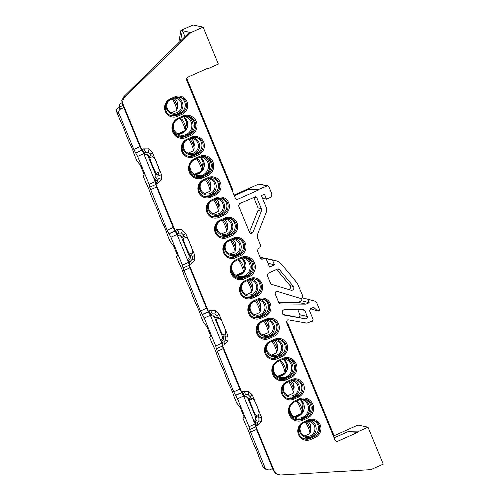 <?xml version="1.0" encoding="UTF-8"?>
<svg xmlns="http://www.w3.org/2000/svg" width="500" height="500" viewBox="0 0 500 500"><rect width="100%" height="100%" fill="white"/><g stroke="black" fill="none" stroke-linecap="round" stroke-linejoin="round"><path stroke-width="0.75" d="M334.1 437.863L347.887 431.7L357.706 432.337L337.375 441.425L336.219 441.488L335.213 440.55L286.425 322.188L287.306 319.95L288.25 319.831L306.906 323.125L311.9 321.2L312.087 321.656L313.1 319.363L309.631 310.938L310.512 308.7L313.644 307.3L317.7 311.012L319.744 310.094L316.819 303L314.675 301.081L307.706 299.156L309.175 302.725L305.988 304.15L280.4 303.95L278.913 302.931L275.094 293.669L275.975 291.431L277.106 291.356L300.831 298.531L301.962 298.456L302.844 296.225L297.362 283.319L282.119 264.881A13.744 13.338 104.9 0 0 274.95 260.45A13.744 13.338 104.9 0 0 272.5 260.138L265.075 258.363M249.662 400.213L249.131 398.688L250.594 398.013L252.644 398.831L249.662 400.213A16.994 3.381 -114.2 0 0 252.306 407.812A16.994 3.381 -114.2 0 0 256.038 415.675L259.05 414.375C259.062 411.494 258.3 408.638 256.775 405.806L256.637 405.475M256.913 406.138L256.775 405.806C255.869 402.725 254.488 400.406 252.644 398.831M216.363 319.419L215.831 317.894L217.294 317.219L219.344 318.038L216.363 319.419A16.994 3.381 -114.2 0 0 219 327.019A16.994 3.381 -114.2 0 0 222.738 334.881L225.75 333.581C225.763 330.7 225 327.844 223.475 325.012L223.337 324.681M223.612 325.344L223.475 325.012C222.569 321.931 221.188 319.606 219.344 318.038M183.062 238.625L182.531 237.1L183.994 236.425L186.038 237.244L183.062 238.625A16.994 3.381 -114.2 0 0 185.7 246.225A16.994 3.381 -114.2 0 0 189.431 254.088L192.444 252.787C192.456 249.906 191.7 247.05 190.175 244.219L190.037 243.888M190.306 244.544L190.175 244.219C189.262 241.137 187.887 238.812 186.038 237.244M149.756 157.831L149.231 156.306L150.694 155.631L152.738 156.45L149.756 157.831A16.994 3.381 -114.2 0 0 152.4 165.431A16.994 3.381 -114.2 0 0 156.131 173.294L159.144 171.994C159.156 169.112 158.4 166.256 156.875 163.425L156.738 163.094M157.006 163.75L156.875 163.425C155.963 160.344 154.588 158.019 152.738 156.45M256.781 417.25L256.819 417.331C257.394 419.294 256.806 420.781 255.05 421.8L255.669 423.3L257.137 422.644L258.919 420.769L258.906 418.175L258.263 416.613L256.781 417.25L256.038 415.675M223.481 336.456L223.519 336.538C224.094 338.5 223.506 339.988 221.75 341.006L222.369 342.506L223.837 341.85L225.619 339.975L225.606 337.381L224.963 335.819L223.481 336.456L222.738 334.881M190.181 255.662L190.212 255.744C190.794 257.706 190.206 259.194 188.45 260.212L189.069 261.712L190.538 261.056L192.319 259.181L192.3 256.588L191.663 255.025L190.181 255.662L189.431 254.088M156.881 174.869L156.912 174.95C157.494 176.912 156.906 178.4 155.15 179.419L155.769 180.919L157.238 180.263L159.012 178.388L159 175.794L158.356 174.231L156.881 174.869L156.131 173.294M303.794 309.587L285.044 309.369C282.019 310.256 281.375 312.019 283.113 314.669L283.794 315.006M303.331 309.513L304.819 310.531L307.269 316.475C307.519 317.962 306.913 318.744 305.444 318.831L283.719 314.988M279.375 269.531L278.475 268.981L277.469 269.088L268.188 273.231L267.306 275.469L270.575 283.394L271.606 284.337L290.969 290.194A2.319 2.25 -75.1 0 0 293.369 286.456L279.375 269.531L277.425 269.106M253.669 197.294L258 207.812L261.306 208.65L256.806 197.731L255.637 196.75L239.5 203.625L238.619 205.856L249.75 232.869L250.7 233.787L252.8 232.8L261.319 211.25L258.012 210.406L249.619 231.65L252.8 232.8M261.306 208.65L261.319 211.25M260.788 258.719L262.656 259.113L265.175 258.325L266.344 259.306L269.544 267.075L274.456 264.881L272.5 260.138M262.656 259.113L261.656 259.225L260.494 258.244L257.4 250.744L258.281 248.512L259.806 247.831L260.688 245.594L257.344 237.481L257.331 234.881L266.719 211.137L266.7 208.538L261.375 195.613L264.462 194.231L266.506 199.206L262.3 197.856M234.325 195.787L248.331 189.531L257.969 189.713L267.712 185.694L268.875 186.675L271.588 193.256C272.169 195.219 271.575 196.706 269.819 197.725L266.506 199.206M257.969 189.713L258.156 190.169L237.6 199.35L236.444 199.419L235.438 198.481L186.45 79.631L187.331 77.394L207.887 68.213L208.075 68.662L218.344 64.075L203.119 27.131L193.069 25L180.894 30.438L178.738 42.75M190.787 32.644L189.387 32.306L123.963 96.481L124.844 97.112L190.787 32.644L203.119 27.131M124.844 97.112C122.788 99.35 122.256 101.888 123.256 104.738L122.25 104.012L123.688 107.5M145.719 152.319A3.4 0.65 65.9 0 0 143.65 149.006L148.713 148.9A3.4 0.819 112 0 1 148.725 148.906A3.4 0.819 112 0 1 148.25 152.269L145.719 152.319L144.25 152.981L142.156 149.675L143.65 149.006L141.731 149.556L123.256 104.738M143.256 148.875L148.713 148.9L152.394 152.562A3.4 0.506 157.6 0 1 150.05 154.069L148.25 152.269M179.019 233.119A3.4 0.65 65.9 0 0 176.95 229.8L182.013 229.694A3.4 0.819 112 0 1 182.025 229.7A3.4 0.819 112 0 1 181.55 233.062L179.019 233.119L177.55 233.775L175.456 230.469L176.95 229.8L175.031 230.35L156.075 184.356M176.556 229.675L182.013 229.694M212.325 313.913A3.4 0.65 65.9 0 0 210.256 310.594L215.312 310.487A3.4 0.819 112 0 1 215.331 310.494A3.4 0.819 112 0 1 214.85 313.856L212.325 313.913L210.85 314.569C210.031 312.694 209.338 311.594 208.756 311.262L210.256 310.594L208.331 311.15L189.375 265.15M209.856 310.469L215.312 310.487M245.625 394.706A3.4 0.65 65.9 0 0 243.556 391.388L248.619 391.281A3.4 0.819 112 0 1 248.631 391.287A3.4 0.819 112 0 1 248.15 394.65L245.625 394.706L244.15 395.363C243.337 393.488 242.638 392.388 242.056 392.056L243.556 391.388L241.637 391.944L222.675 345.944M243.156 391.262L248.619 391.281L252.3 394.944A3.4 0.506 157.6 0 1 249.95 396.45L248.15 394.65M274.2 470.944L277.244 474.288L275.625 473.4L273.3 470.481L274.2 470.944L255.975 426.737M277.244 474.288L280.6 475L370.913 469.65L383.237 464.137L368.013 427.194L357.519 431.881L357.706 432.337M279.738 303.8L280.062 303.913M153.9 179.081C155.656 178.062 156.244 176.569 155.662 174.613L156.912 174.95M144.25 152.981L144.869 154.475L146.862 154.262L149.194 156.225L147.981 155.969L155.662 174.613M147.981 155.969L146.244 154.194M177.55 233.775L178.169 235.275L180.162 235.056L182.494 237.019L181.281 236.762L188.969 255.406L190.212 255.744M181.281 236.762L179.544 234.988M187.2 259.875C188.956 258.856 189.544 257.369 188.969 255.406M220.5 340.669C222.256 339.65 222.844 338.162 222.269 336.2L223.519 336.538M210.85 314.569L211.469 316.069L213.469 315.85L215.8 317.812L214.581 317.556L222.269 336.2M214.581 317.556L212.844 315.781M244.15 395.363L244.769 396.863L246.769 396.644L249.1 398.606L247.881 398.35L255.569 416.994L256.819 417.331M247.881 398.35L246.144 396.575M253.8 421.463C255.556 420.444 256.144 418.956 255.569 416.994M207.019 68.6L208.075 68.662M234.05 195.113L258.694 184.1L267.712 185.694M312.087 321.656L311.031 321.587M347.887 431.7L357.519 431.881M287.981 358.631A9.519 9.237 -75.1 0 1 288.844 376.45L284.269 378.494A9.519 9.237 -75.1 0 1 278.531 379.062M202.85 177.862A10.581 10.269 -75.1 0 1 189.381 172.425A10.581 10.269 -75.1 0 1 194.875 158.512L195.056 159.381L199.625 157.338L199.444 156.469A10.581 10.269 -75.1 0 1 212.919 161.906A10.581 10.269 -75.1 0 1 207.419 175.819L202.85 177.862L202.231 176.869L206.8 174.825A9.562 9.281 104.9 0 0 205.338 156.762L199.594 157.338L195.025 159.381A9.562 9.281 104.9 0 0 195.863 177.275A9.562 9.281 104.9 0 0 202.231 176.869L201.019 176.506A9.519 9.237 -75.1 0 1 195.275 177.075M201.019 176.506L205.588 174.469A9.519 9.237 -75.1 0 0 204.725 156.644M246.356 257.638A9.519 9.237 -75.1 0 1 247.213 275.456L242.644 277.5A9.519 9.237 -75.1 0 1 236.906 278.069M304.631 399.031A9.519 9.237 -75.1 0 1 305.494 416.85L300.919 418.894A9.519 9.237 -75.1 0 1 295.181 419.462M312.725 420.225A8.5 8.244 -75.1 0 1 313.431 436.112L308.863 438.156A8.5 8.244 -75.1 0 1 303.8 438.681M296.075 379.825A8.5 8.244 -75.1 0 1 296.781 395.719L292.213 397.762A8.5 8.244 -75.1 0 1 287.15 398.281M279.425 339.431A8.5 8.244 -75.1 0 1 280.131 355.319L275.562 357.362A8.5 8.244 -75.1 0 1 270.5 357.887M271.1 319.231A8.5 8.244 -75.1 0 1 271.806 335.125L267.238 337.163A8.5 8.244 -75.1 0 1 262.175 337.688M262.775 299.031A8.5 8.244 -75.1 0 1 263.481 314.925L258.913 316.969A8.5 8.244 -75.1 0 1 253.85 317.488M254.45 278.831A8.5 8.244 -75.1 0 1 255.156 294.725L250.588 296.769A8.5 8.244 -75.1 0 1 245.525 297.288M237.8 238.438A8.5 8.244 -75.1 0 1 238.506 254.325L233.938 256.369A8.5 8.244 -75.1 0 1 228.875 256.894M229.475 218.238A8.5 8.244 -75.1 0 1 230.181 234.131L225.613 236.169A8.5 8.244 -75.1 0 1 220.55 236.694M221.15 198.038A8.5 8.244 -75.1 0 1 221.856 213.931L217.288 215.975A8.5 8.244 -75.1 0 1 212.225 216.494M212.825 177.844A8.5 8.244 -75.1 0 1 213.531 193.731L208.962 195.775A8.5 8.244 -75.1 0 1 203.9 196.3M196.175 137.444A8.5 8.244 -75.1 0 1 196.881 153.338L192.306 155.375A8.5 8.244 -75.1 0 1 187.25 155.9M179.525 97.05A8.5 8.244 -75.1 0 1 180.231 112.938L175.656 114.981A8.5 8.244 -75.1 0 1 170.6 115.506M188.075 116.25A9.519 9.237 -75.1 0 1 188.938 134.069L184.369 136.113A9.519 9.237 -75.1 0 1 178.625 136.681M273.3 470.481L272.525 468.606M208.756 311.262L208.331 311.15L208.694 312.019M175.456 230.469L175.031 230.35L175.394 231.225M242.056 392.056L241.637 391.944L241.994 392.812M142.156 149.675L141.731 149.556L142.088 150.431M276.669 269.444L290.1 285.688A2.2 2.138 -75.1 0 1 287.825 289.237L271.475 284.294M297.681 309.469L299.869 314.769L307.269 316.475M305.444 318.831L282.881 314.444M298.044 317.119C299.513 317.038 300.119 316.25 299.869 314.769M305.988 304.15L298.175 302.356L278.612 302.2M298.175 302.356L301.681 300.788L300.744 298.506M274.95 260.45L267.013 258.65A13.45 13.05 104.9 0 0 265.4 258.394M333.363 436.056L357.962 425.062L368.013 427.194M122.05 99.906L123.963 96.481M122.25 104.012L121.75 100.075M274.456 264.881L267.944 263.194M317.7 311.012L310.425 308.744M307.706 299.156L302.562 298.006M309.175 302.725L301.681 300.788M258.012 210.406L258 207.812M249.406 232.037L249.619 231.65M190.581 155.931L198.456 152.413M282.444 379.094L289.744 375.825M189.387 32.306L182.488 30.688L184.95 36.656M180.531 40.994L182.338 30.756L180.894 30.438M258.156 190.169L248.331 189.531M257.631 425.544A3.4 0.65 -114.1 0 0 257.731 425.538L255.906 426.163M256.137 426.213C256.544 426.119 256.388 425.15 255.669 423.3M255.05 421.8L254.131 421.55L255.05 421.8M244.769 396.863L243.875 396.669L244.769 396.863M224.331 344.75A3.4 0.65 -114.1 0 0 224.431 344.744L222.606 345.369M222.838 345.419C223.238 345.325 223.081 344.356 222.369 342.506M221.75 341.006L220.831 340.756L221.75 341.006M211.469 316.069L210.575 315.875L211.469 316.069M191.031 263.956A3.4 0.65 -114.1 0 0 191.131 263.95L189.3 264.575M189.531 264.625C189.938 264.531 189.781 263.562 189.069 261.712M188.45 260.212L187.531 259.962L188.45 260.212M178.169 235.275L177.275 235.081L178.169 235.275M157.731 183.162A3.4 0.65 -114.1 0 0 157.831 183.156L156 183.781M156.231 183.831C156.637 183.738 156.481 182.769 155.769 180.919M155.15 179.419L154.231 179.169L155.15 179.419M144.869 154.475L143.975 154.288L144.869 154.475M259.05 414.375L258.263 416.613M225.75 333.581L224.963 335.819M192.444 252.787L191.663 255.025M159.144 171.994L158.356 174.231M300.419 415.012L296.619 416.712M283.762 374.613L279.969 376.312M242.138 273.625L238.344 275.319M237.031 275.481L240.425 273.962A9.463 9.181 104.9 0 0 245.994 266.306M195.406 174.488L198.8 172.969A9.463 9.181 104.9 0 0 204.369 165.312M278.656 376.469L282.05 374.956A9.463 9.181 104.9 0 0 287.619 367.3M178.756 134.088L182.15 132.575A9.463 9.181 104.9 0 0 187.719 124.919M295.306 416.869L298.7 415.35A9.463 9.181 104.9 0 0 304.269 407.7M200.512 172.631L196.713 174.325M183.863 132.231L180.062 133.931M122.806 105.35L118.619 107.688A3.4 3.344 120.4 0 0 116.8 112.137A3.4 0.506 157.6 0 1 116.762 112.094L120.844 121.944C123.05 126.231 124.669 130.156 125.694 133.706L125.856 134.106M125.763 133.931L129.169 142.137C131.375 146.431 132.994 150.356 134.019 153.906L134.181 154.306M236.637 402.887L240.244 407.619L243.85 416.369L244.181 417.488L242.919 418.119L245.719 424.919C247.931 429.212 249.55 433.131 250.569 436.688L254.044 445.119C256.256 449.412 257.875 453.331 258.894 456.881L259.062 457.287M136.738 160.506L140.344 165.238L143.95 173.988L144.275 175.106L143.012 175.738L145.819 182.537C148.025 186.831 149.644 190.75 150.669 194.3L150.831 194.706M150.738 194.525L154.144 202.738C156.356 207.025 157.969 210.95 158.994 214.5L159.156 214.906M159.062 214.725L162.469 222.931C164.681 227.225 166.294 231.15 167.319 234.7L167.481 235.1M170.037 241.3L173.644 246.031L177.25 254.781L177.575 255.9L176.312 256.531L179.119 263.331C181.331 267.625 182.944 271.544 183.969 275.094L184.131 275.5M184.037 275.319L187.444 283.531C189.656 287.825 191.269 291.744 192.294 295.294L192.456 295.7M192.362 295.519L195.769 303.725C197.981 308.019 199.594 311.944 200.619 315.494L200.787 315.894M203.337 322.094L206.944 326.825L210.55 335.575L210.881 336.694L209.6 337.331L212.419 344.125C214.631 348.419 216.244 352.337 217.269 355.894L217.438 356.294M217.344 356.112L220.744 364.325C222.956 368.619 224.569 372.537 225.594 376.087L225.763 376.494M228.925 384.212L229.069 384.525C231.281 388.812 232.894 392.738 233.919 396.287L234.088 396.688M133.825 149.431L139.944 146.7L141.75 150.137L135.631 152.869L133.825 149.431L118.981 113.413L116.8 112.137L120.844 121.944M262.894 466.587A3.4 0.506 -22.4 0 0 262.9 466.644A3.4 3.4 0 0 0 264.163 468.188L264.163 468.188A3.4 3.337 -56.5 0 1 262.938 466.688L265.212 468.194L249.55 429.381M235.538 395.25L233.731 391.819L239.85 389.081L241.65 392.519L235.538 395.25L237.512 398.8L249.013 426.712L249.606 429.394M255.95 426.769L249.775 429.494M233.731 391.819L216.244 348.587M202.231 314.456L200.431 311.019L206.544 308.288L208.35 311.725L202.231 314.456L204.213 318.006L215.712 345.919L216.306 348.6M222.65 345.975L216.469 348.7M200.431 311.019L182.944 267.794M168.931 233.663L167.131 230.225L173.244 227.494L175.05 230.931L168.931 233.663L170.906 237.213L182.413 265.125L183.006 267.806M189.35 265.181L183.169 267.9M167.131 230.225L149.644 187M135.631 152.869L137.606 156.419L149.113 184.331L149.706 187.013M156.05 184.387L149.869 187.106M287.056 323.713L287.606 323.025L286.575 322.556M239.85 389.081L223.181 348.65L217.062 351.381M265.212 468.194L266.431 469.688L269.55 469.938L272.606 468.569L256.481 429.444L250.362 432.175M206.544 308.288L189.881 267.856L183.762 270.587M173.244 227.494L156.581 187.062L150.463 189.794M139.944 146.7L123.819 107.575L120.756 108.944C118.994 109.963 118.406 111.456 118.981 113.413M123.381 106.756L122.837 107L123.819 107.575M141.75 150.137L143.725 153.681L155.231 181.594L155.988 184.375M155.825 184.281L156.581 187.062M175.05 230.931L177.025 234.475L188.531 262.387L189.288 265.169M189.125 265.075L189.881 267.856M208.35 311.725L210.325 315.269L221.831 343.181L222.587 345.962M222.425 345.869L223.181 348.65M241.65 392.519L243.625 396.062L255.131 423.975L255.888 426.756M255.725 426.662L256.481 429.444M186.569 79.912A3.4 0.506 -22.4 0 0 187.156 79.325L232.781 190.019L232.156 190.512M242.919 418.119L245.719 424.919M209.6 337.331L212.419 344.125M176.312 256.531L179.119 263.331M143.012 175.738L145.819 182.537M121.881 102.831L121.438 103.025A3.4 3.344 120.4 0 0 119.506 107.15A3.4 3.4 0 0 1 121.344 103.031A3.4 0.65 -114.1 0 1 121.438 103.025L122.019 103.369M120.756 108.944L118.619 107.688A3.4 1.994 -118.4 0 0 118.287 107.806L121.112 106.281A3.4 1.994 -118.4 0 1 121.444 106.163M183.869 136.319A10.537 10.244 -73.8 0 1 172.706 127.744M186.875 116.144A10.537 10.244 -73.8 0 1 189.412 133.837M173.556 123.881A9.519 9.25 106.2 0 0 189.5 132.044A9.519 9.25 106.2 0 0 184.35 116.45M183.663 116.662A9.519 9.25 -73.8 0 1 177.95 134.094M209.675 178.006A8.669 8.425 -73.8 0 1 211.075 194.394A8.669 8.425 -73.8 0 1 199.625 184.488M201.663 181.856A7.65 7.431 106.2 0 0 205.45 193.75A7.65 7.431 106.2 0 0 214.45 183.344A7.65 7.431 106.2 0 0 207.662 178.769M207.587 178.8A7.65 7.431 -73.8 0 1 210.575 187.262M226.325 218.4A8.669 8.425 -73.8 0 1 227.725 234.788A8.669 8.425 -73.8 0 1 216.275 224.881M218.319 222.25A7.65 7.431 106.2 0 0 222.1 234.144A7.65 7.431 106.2 0 0 231.1 223.738A7.65 7.431 106.2 0 0 224.312 219.169M224.237 219.2A7.65 7.431 -73.8 0 1 227.225 227.662M234.65 238.6A8.669 8.425 -73.8 0 1 236.05 254.988A8.669 8.425 -73.8 0 1 224.6 245.081M226.644 242.45A7.65 7.431 106.2 0 0 230.425 254.344A7.65 7.431 106.2 0 0 239.425 243.938A7.65 7.431 106.2 0 0 232.638 239.369M232.562 239.4A7.65 7.431 -73.8 0 1 235.55 247.856M218 198.2A8.669 8.425 -73.8 0 1 219.4 214.594A8.669 8.425 -73.8 0 1 207.95 204.681M209.994 202.05A7.65 7.431 106.2 0 0 213.775 213.944A7.65 7.431 106.2 0 0 222.775 203.544A7.65 7.431 106.2 0 0 215.987 198.969M215.912 199A7.65 7.431 -73.8 0 1 218.9 207.463M300.425 419.094A10.537 10.244 -73.8 0 1 289.262 410.519M303.425 398.925A10.537 10.244 -73.8 0 1 305.969 416.619M290.106 406.656A9.519 9.25 106.2 0 0 306.056 414.825A9.519 9.25 106.2 0 0 300.906 399.231M300.219 399.444A9.519 9.25 -73.8 0 1 294.506 416.875M259.625 299.194A8.669 8.425 -73.8 0 1 261.025 315.581A8.669 8.425 -73.8 0 1 249.575 305.675M251.619 303.044A7.65 7.431 106.2 0 0 255.4 314.938A7.65 7.431 106.2 0 0 264.4 304.531A7.65 7.431 106.2 0 0 257.613 299.962M257.544 299.994A7.65 7.431 -73.8 0 1 260.525 308.456M267.95 319.394A8.669 8.425 -73.8 0 1 269.35 335.781A8.669 8.425 -73.8 0 1 257.9 325.875M259.944 323.244A7.65 7.431 106.2 0 0 263.725 335.138A7.65 7.431 106.2 0 0 272.725 324.731A7.65 7.431 106.2 0 0 265.938 320.163M265.869 320.194A7.65 7.431 -73.8 0 1 268.85 328.65M276.275 339.594A8.669 8.425 -73.8 0 1 277.681 355.981A8.669 8.425 -73.8 0 1 266.225 346.075M268.269 343.444A7.65 7.431 106.2 0 0 272.05 355.337A7.65 7.431 106.2 0 0 281.05 344.931A7.65 7.431 106.2 0 0 274.262 340.356M274.194 340.387A7.65 7.431 -73.8 0 1 277.175 348.85M309.575 420.387A8.669 8.425 -73.8 0 1 310.981 436.775A8.669 8.425 -73.8 0 1 299.525 426.869M301.569 424.237A7.65 7.431 106.2 0 0 305.35 436.131A7.65 7.431 106.2 0 0 314.35 425.725A7.65 7.431 106.2 0 0 307.562 421.15M307.494 421.181A7.65 7.431 -73.8 0 1 310.475 429.644M200.519 176.713A10.537 10.244 -73.8 0 1 189.356 168.137M203.525 156.544A10.537 10.244 -73.8 0 1 206.062 174.237M190.206 164.275A9.519 9.25 106.2 0 0 206.15 172.444A9.519 9.25 106.2 0 0 201 156.85M200.312 157.062A9.519 9.25 -73.8 0 1 194.6 174.488M176.369 97.212A8.669 8.425 -73.8 0 1 177.775 113.6A8.669 8.425 -73.8 0 1 166.319 103.694M168.363 101.062A7.65 7.431 106.2 0 0 172.15 112.95A7.65 7.431 106.2 0 0 181.15 102.55A7.65 7.431 106.2 0 0 174.356 97.975M174.288 98.006A7.65 7.431 -73.8 0 1 177.269 106.469M193.025 137.606A8.669 8.425 -73.8 0 1 194.425 153.994A8.669 8.425 -73.8 0 1 182.969 144.088M185.012 141.456A7.65 7.431 106.2 0 0 188.8 153.35A7.65 7.431 106.2 0 0 197.8 142.944A7.65 7.431 106.2 0 0 191.012 138.375M190.938 138.406A7.65 7.431 -73.8 0 1 193.925 146.862M242.144 277.706A10.537 10.244 -73.8 0 1 230.981 269.131M245.15 257.531A10.537 10.244 -73.8 0 1 247.694 275.231M231.831 265.269A9.519 9.25 106.2 0 0 247.781 273.431A9.519 9.25 106.2 0 0 242.625 257.844M241.944 258.056A9.519 9.25 -73.8 0 1 236.231 275.481M283.206 378.75A10.537 10.244 -73.8 0 1 272.606 370.125M286.775 358.525A10.537 10.244 -73.8 0 1 289.319 376.225M273.456 366.262A9.519 9.25 106.2 0 0 289.406 374.425A9.519 9.25 106.2 0 0 284.25 358.837M283.569 359.05A9.519 9.25 -73.8 0 1 277.856 376.475M292.925 379.988A8.669 8.425 -73.8 0 1 294.331 396.375A8.669 8.425 -73.8 0 1 282.875 386.469M284.919 383.837A7.65 7.431 106.2 0 0 288.7 395.731A7.65 7.431 106.2 0 0 297.7 385.331A7.65 7.431 106.2 0 0 290.912 380.756M290.844 380.788A7.65 7.431 -73.8 0 1 293.825 389.25M251.3 279A8.669 8.425 -73.8 0 1 252.7 295.387A8.669 8.425 -73.8 0 1 241.25 285.475M243.294 282.844A7.65 7.431 106.2 0 0 247.075 294.738A7.65 7.431 106.2 0 0 256.075 284.337A7.65 7.431 106.2 0 0 249.288 279.762M249.219 279.794A7.65 7.431 -73.8 0 1 252.2 288.256M304.738 435.925L309.7 433.713A6.8 1.238 -114 0 0 309.862 433.512A6.8 1.238 -114 0 0 308.769 428.688A6.8 1.238 -114 0 0 305.631 422.544A6.8 1.238 -114 0 0 305.338 422.15M309.862 433.512L310.656 431.331A5.1 0.925 -114 0 0 309.837 427.713A5.1 0.925 -114 0 0 307.481 423.106A5.1 0.925 -114 0 0 306.581 422.175L305.894 421.9M246.462 294.531L251.425 292.325A6.8 1.238 -114 0 0 251.588 292.125A6.8 1.238 -114 0 0 250.494 287.3A6.8 1.238 -114 0 0 247.356 281.156A6.8 1.238 -114 0 0 247.056 280.756M251.588 292.125L252.381 289.944A5.1 0.925 -114 0 0 251.562 286.325A5.1 0.925 -114 0 0 249.206 281.712A5.1 0.925 -114 0 0 248.306 280.788L247.619 280.506M254.788 314.731L259.75 312.525A6.8 1.238 -114 0 0 259.913 312.325A6.8 1.238 -114 0 0 258.819 307.5A6.8 1.238 -114 0 0 255.681 301.35A6.8 1.238 -114 0 0 255.381 300.956M259.913 312.325L260.706 310.138A5.1 0.925 -114 0 0 259.887 306.525A5.1 0.925 -114 0 0 257.531 301.913A5.1 0.925 -114 0 0 256.631 300.988L255.944 300.706M263.113 334.931L268.075 332.719A6.8 1.238 -114 0 0 268.238 332.519A6.8 1.238 -114 0 0 267.144 327.7A6.8 1.238 -114 0 0 264.006 321.55A6.8 1.238 -114 0 0 263.706 321.156M268.238 332.519L269.031 330.337A5.1 0.925 -114 0 0 268.212 326.719A5.1 0.925 -114 0 0 265.856 322.113A5.1 0.925 -114 0 0 264.956 321.181L264.269 320.906M271.438 355.125L276.4 352.919A6.8 1.238 -114 0 0 276.562 352.719A6.8 1.238 -114 0 0 275.469 347.894A6.8 1.238 -114 0 0 272.331 341.75A6.8 1.238 -114 0 0 272.031 341.356M276.562 352.719L277.356 350.538A5.1 0.925 -114 0 0 276.537 346.919A5.1 0.925 -114 0 0 274.181 342.312A5.1 0.925 -114 0 0 273.281 341.381L272.594 341.106M277.569 376.306L284.725 373.119A6.8 1.238 -114 0 0 284.887 372.919A6.8 1.238 -114 0 0 283.794 368.094A6.8 1.238 -114 0 0 280.656 361.95A6.8 1.238 -114 0 0 279.6 360.788M284.887 372.919L285.681 370.737A5.1 0.925 -114 0 0 284.862 367.119A5.1 0.925 -114 0 0 282.506 362.506A5.1 0.925 -114 0 0 281.606 361.581L279.619 360.781M288.087 395.525L293.05 393.319A6.8 1.238 -114 0 0 293.212 393.119A6.8 1.238 -114 0 0 292.119 388.294A6.8 1.238 -114 0 0 288.981 382.144A6.8 1.238 -114 0 0 288.688 381.75M293.212 393.119L294.006 390.931A5.1 0.925 -114 0 0 293.188 387.319A5.1 0.925 -114 0 0 290.831 382.706A5.1 0.925 -114 0 0 289.931 381.781L289.244 381.5M294.219 416.7L301.375 413.512A6.8 1.238 -114 0 0 301.537 413.312A6.8 1.238 -114 0 0 300.444 408.494A6.8 1.238 -114 0 0 297.306 402.344A6.8 1.238 -114 0 0 296.25 401.188M301.537 413.312L302.331 411.131A5.1 0.925 -114 0 0 301.512 407.512A5.1 0.925 -114 0 0 299.156 402.906A5.1 0.925 -114 0 0 298.256 401.975L296.269 401.175M229.812 254.137L234.775 251.925A6.8 1.238 -114 0 0 234.938 251.725A6.8 1.238 -114 0 0 233.837 246.906A6.8 1.238 -114 0 0 230.706 240.756A6.8 1.238 -114 0 0 230.406 240.362M234.938 251.725L235.731 249.544A5.1 0.925 -114 0 0 234.906 245.925A5.1 0.925 -114 0 0 232.556 241.319A5.1 0.925 -114 0 0 231.656 240.387L230.969 240.113M171.537 112.744L176.494 110.538A6.8 1.238 -114 0 0 176.656 110.337A6.8 1.238 -114 0 0 175.562 105.512A6.8 1.238 -114 0 0 172.425 99.369A6.8 1.238 -114 0 0 172.131 98.969M176.656 110.337L177.45 108.156A5.1 0.925 -114 0 0 176.631 104.537A5.1 0.925 -114 0 0 174.281 99.925A5.1 0.925 -114 0 0 173.375 99L172.688 98.725M177.669 133.919L184.825 130.738A6.8 1.238 -114 0 0 184.981 130.538A6.8 1.238 -114 0 0 183.888 125.712A6.8 1.238 -114 0 0 180.75 119.562A6.8 1.238 -114 0 0 179.694 118.406M184.981 130.538L185.781 128.35A5.1 0.925 -114 0 0 184.956 124.738A5.1 0.925 -114 0 0 182.606 120.125A5.1 0.925 -114 0 0 181.7 119.2L179.719 118.394M188.188 153.144L193.15 150.931A6.8 1.238 -114 0 0 193.306 150.731A6.8 1.238 -114 0 0 192.213 145.912A6.8 1.238 -114 0 0 189.075 139.762A6.8 1.238 -114 0 0 188.781 139.369M193.306 150.731L194.106 148.55A5.1 0.925 -114 0 0 193.281 144.931A5.1 0.925 -114 0 0 190.931 140.325A5.1 0.925 -114 0 0 190.025 139.394L189.338 139.119M194.319 174.319L201.475 171.131A6.8 1.238 -114 0 0 201.631 170.931A6.8 1.238 -114 0 0 200.538 166.106A6.8 1.238 -114 0 0 197.4 159.963A6.8 1.238 -114 0 0 196.344 158.806M201.631 170.931L202.431 168.75A5.1 0.925 -114 0 0 201.606 165.131A5.1 0.925 -114 0 0 199.256 160.525A5.1 0.925 -114 0 0 198.35 159.594L196.369 158.794M204.838 193.538L209.8 191.331A6.8 1.238 -114 0 0 209.956 191.131A6.8 1.238 -114 0 0 208.863 186.306A6.8 1.238 -114 0 0 205.731 180.162A6.8 1.238 -114 0 0 205.431 179.769M209.956 191.131L210.756 188.95A5.1 0.925 -114 0 0 209.931 185.331A5.1 0.925 -114 0 0 207.581 180.719A5.1 0.925 -114 0 0 206.675 179.794L205.994 179.519M213.162 213.738L218.125 211.531A6.8 1.238 -114 0 0 218.281 211.331A6.8 1.238 -114 0 0 217.188 206.506A6.8 1.238 -114 0 0 214.056 200.362A6.8 1.238 -114 0 0 213.756 199.963M218.281 211.331L219.081 209.15A5.1 0.925 -114 0 0 218.256 205.531A5.1 0.925 -114 0 0 215.906 200.919A5.1 0.925 -114 0 0 215 199.994L214.319 199.713M221.488 233.938L226.45 231.725A6.8 1.238 -114 0 0 226.606 231.525A6.8 1.238 -114 0 0 225.512 226.706A6.8 1.238 -114 0 0 222.381 220.556A6.8 1.238 -114 0 0 222.081 220.162M226.606 231.525L227.406 229.344A5.1 0.925 -114 0 0 226.581 225.731A5.1 0.925 -114 0 0 224.231 221.119A5.1 0.925 -114 0 0 223.331 220.188L222.644 219.913M235.944 275.312L243.1 272.125A6.8 1.238 -114 0 0 243.263 271.925A6.8 1.238 -114 0 0 242.169 267.1A6.8 1.238 -114 0 0 239.031 260.956A6.8 1.238 -114 0 0 237.969 259.794M243.263 271.925L244.056 269.744A5.1 0.925 -114 0 0 243.231 266.125A5.1 0.925 -114 0 0 240.881 261.512A5.1 0.925 -114 0 0 239.981 260.587L237.994 259.788M157.238 180.263A3.4 0.65 -114.1 0 1 157.831 183.156L161.381 179.425L159.012 178.388M190.538 261.056A3.4 0.65 -114.1 0 1 191.131 263.95L194.681 260.219L192.319 259.181M181.575 229.537L185.694 233.356A3.4 0.506 157.6 0 1 183.35 234.862L181.55 233.062M223.837 341.85A3.4 0.65 -114.1 0 1 224.431 344.744L227.981 341.012L225.619 339.975M214.875 310.331L219 314.15A3.4 0.506 157.6 0 1 216.65 315.656L214.85 313.856M257.137 422.644A3.4 0.65 -114.1 0 1 257.731 425.538L261.288 421.812L258.919 420.769M303.488 422.025L303.637 422.894A8.544 8.287 104.9 0 0 304.387 438.881A8.544 8.287 104.9 0 0 310.075 438.512L314.644 436.475A8.544 8.287 104.9 0 0 313.337 420.337A8.544 8.287 104.9 0 0 308.256 420.831L308.056 419.981A9.562 9.281 -75.1 0 1 320.231 424.894A9.562 9.281 -75.1 0 1 315.262 437.469L310.694 439.513A9.562 9.281 -75.1 0 1 298.519 434.6A9.562 9.281 -75.1 0 1 303.488 422.025L308.056 419.981M303.688 422.875L308.238 420.85L303.669 422.894C296.631 425.562 297.2 437.175 304.387 438.881M305.238 399.144L299.494 399.725L294.925 401.763A9.562 9.281 104.9 0 0 295.763 419.663A9.562 9.281 104.9 0 0 302.131 419.25L306.7 417.206A9.562 9.281 104.9 0 0 305.238 399.144A9.562 9.281 104.9 0 0 299.55 399.7M299.35 398.856A10.581 10.269 -75.1 0 1 312.819 404.288A10.581 10.269 -75.1 0 1 307.325 418.2L302.756 420.244A10.581 10.269 -75.1 0 1 289.281 414.806A10.581 10.269 -75.1 0 1 294.781 400.894L299.35 398.856L299.525 399.719L294.956 401.763L294.781 400.894M287.038 382.475L291.588 380.456L291.406 379.588A9.562 9.281 -75.1 0 1 303.581 384.5A9.562 9.281 -75.1 0 1 298.612 397.069L294.044 399.113A9.562 9.281 -75.1 0 1 281.869 394.2A9.562 9.281 -75.1 0 1 286.837 381.631L287.013 382.5A8.544 8.287 104.9 0 0 287.731 398.488A8.544 8.287 104.9 0 0 293.425 398.119L297.994 396.075A8.544 8.287 104.9 0 0 296.681 379.938A8.544 8.287 104.9 0 0 291.606 380.431M278.325 361.344L282.875 359.325L282.7 358.456A10.581 10.269 -75.1 0 1 296.169 363.894A10.581 10.269 -75.1 0 1 290.675 377.806L286.1 379.844A10.581 10.269 -75.1 0 1 272.631 374.412A10.581 10.269 -75.1 0 1 278.131 360.5L278.275 361.369A9.562 9.281 104.9 0 0 279.113 379.263A9.562 9.281 104.9 0 0 285.481 378.85L290.05 376.806A9.562 9.281 104.9 0 0 288.587 358.75A9.562 9.281 104.9 0 0 282.894 359.306M280.031 339.544L274.906 340.062L270.338 342.1A8.544 8.287 104.9 0 0 271.081 358.088A8.544 8.287 104.9 0 0 276.775 357.719L281.344 355.681A8.544 8.287 104.9 0 0 280.031 339.544A8.544 8.287 104.9 0 0 274.956 340.037M274.756 339.188A9.562 9.281 -75.1 0 1 286.931 344.1A9.562 9.281 -75.1 0 1 281.962 356.675L277.394 358.713A9.562 9.281 -75.1 0 1 265.219 353.806A9.562 9.281 -75.1 0 1 270.188 341.231L274.756 339.188L274.938 340.056L270.363 342.1L270.188 341.231M261.863 321.031L262.013 321.906A8.544 8.287 104.9 0 0 262.756 337.887A8.544 8.287 104.9 0 0 268.45 337.525L273.019 335.481A8.544 8.287 104.9 0 0 271.706 319.344A8.544 8.287 104.9 0 0 266.631 319.837L266.431 318.994A9.562 9.281 -75.1 0 1 278.606 323.906A9.562 9.281 -75.1 0 1 273.637 336.475L269.069 338.519A9.562 9.281 -75.1 0 1 256.894 333.606A9.562 9.281 -75.1 0 1 261.863 321.031L266.431 318.994M262.062 321.881L266.613 319.856L262.038 321.9C255 324.575 255.575 336.188 262.756 337.887M253.738 301.681L258.281 299.662L258.106 298.794A9.562 9.281 -75.1 0 1 270.281 303.706A9.562 9.281 -75.1 0 1 265.312 316.275L260.744 318.319A9.562 9.281 -75.1 0 1 248.569 313.406A9.562 9.281 -75.1 0 1 253.538 300.837L253.688 301.706A8.544 8.287 104.9 0 0 254.431 317.694A8.544 8.287 104.9 0 0 260.125 317.325L264.694 315.281A8.544 8.287 104.9 0 0 263.381 299.144A8.544 8.287 104.9 0 0 258.306 299.637M245.413 281.481L249.956 279.462L249.781 278.594A9.562 9.281 -75.1 0 1 261.956 283.506A9.562 9.281 -75.1 0 1 256.988 296.075L252.419 298.119A9.562 9.281 -75.1 0 1 240.244 293.206A9.562 9.281 -75.1 0 1 245.212 280.637L245.387 281.506A8.544 8.287 104.9 0 0 246.106 297.494A8.544 8.287 104.9 0 0 251.8 297.125L256.369 295.081A8.544 8.287 104.9 0 0 255.056 278.95A8.544 8.287 104.9 0 0 249.981 279.444M236.7 260.35L241.25 258.331L241.075 257.462A10.581 10.269 -75.1 0 1 254.544 262.9A10.581 10.269 -75.1 0 1 249.044 276.812L244.475 278.856A10.581 10.269 -75.1 0 1 231.006 273.419A10.581 10.269 -75.1 0 1 236.5 259.506L236.65 260.375A9.562 9.281 104.9 0 0 237.488 278.269A9.562 9.281 104.9 0 0 243.856 277.856L248.425 275.819A9.562 9.281 104.9 0 0 246.962 257.756A9.562 9.281 104.9 0 0 241.269 258.312M238.406 238.55L233.281 239.069L228.706 241.106A8.544 8.287 104.9 0 0 229.456 257.094A8.544 8.287 104.9 0 0 235.144 256.725L239.719 254.688A8.544 8.287 104.9 0 0 238.406 238.55A8.544 8.287 104.9 0 0 233.331 239.044M233.131 238.2A9.562 9.281 -75.1 0 1 245.306 243.106A9.562 9.281 -75.1 0 1 240.338 255.681L235.769 257.725A9.562 9.281 -75.1 0 1 223.594 252.812A9.562 9.281 -75.1 0 1 228.562 240.238L233.131 238.2L233.306 239.062L228.738 241.106L228.562 240.238M230.081 218.35L224.981 218.869L224.806 218A9.562 9.281 -75.1 0 1 236.981 222.913A9.562 9.281 -75.1 0 1 232.013 235.481L227.444 237.525A9.562 9.281 -75.1 0 1 215.269 232.613A9.562 9.281 -75.1 0 1 220.238 220.044L220.381 220.912A8.544 8.287 104.9 0 0 221.131 236.9A8.544 8.287 104.9 0 0 226.819 236.531L231.394 234.488A8.544 8.287 104.9 0 0 230.081 218.35A8.544 8.287 104.9 0 0 225.006 218.844M212.106 200.688L216.656 198.669L216.481 197.8A9.562 9.281 -75.1 0 1 228.656 202.712A9.562 9.281 -75.1 0 1 223.688 215.281L219.119 217.325A9.562 9.281 -75.1 0 1 206.944 212.413A9.562 9.281 -75.1 0 1 211.912 199.844L212.056 200.712A8.544 8.287 104.9 0 0 212.806 216.7A8.544 8.287 104.9 0 0 218.494 216.331L223.069 214.288A8.544 8.287 104.9 0 0 221.756 198.156A8.544 8.287 104.9 0 0 216.681 198.65M203.781 180.494L208.331 178.469L208.156 177.6A9.562 9.281 -75.1 0 1 220.331 182.512A9.562 9.281 -75.1 0 1 215.362 195.087L210.794 197.125A9.562 9.281 -75.1 0 1 198.619 192.213A9.562 9.281 -75.1 0 1 203.588 179.644L203.731 180.512A8.544 8.287 104.9 0 0 204.481 196.5A8.544 8.287 104.9 0 0 210.169 196.131L214.744 194.088A8.544 8.287 104.9 0 0 213.431 177.956A8.544 8.287 104.9 0 0 208.356 178.45M205.338 156.762A9.562 9.281 104.9 0 0 199.644 157.319M187.131 140.094L191.681 138.075L191.506 137.206A9.562 9.281 -75.1 0 1 203.681 142.119A9.562 9.281 -75.1 0 1 198.713 154.688L194.144 156.731A9.562 9.281 -75.1 0 1 181.969 151.819A9.562 9.281 -75.1 0 1 186.938 139.244L187.081 140.119A8.544 8.287 104.9 0 0 187.831 156.1A8.544 8.287 104.9 0 0 193.519 155.738L198.088 153.694A8.544 8.287 104.9 0 0 196.781 137.556A8.544 8.287 104.9 0 0 191.706 138.05M178.425 118.963L182.975 116.944L182.794 116.075A10.581 10.269 -75.1 0 1 196.269 121.512A10.581 10.269 -75.1 0 1 190.769 135.419L186.2 137.463A10.581 10.269 -75.1 0 1 172.731 132.025A10.581 10.269 -75.1 0 1 178.225 118.119L178.375 118.987A9.562 9.281 104.9 0 0 179.213 136.881A9.562 9.281 104.9 0 0 185.581 136.469L190.15 134.425A9.562 9.281 104.9 0 0 188.681 116.363A9.562 9.281 104.9 0 0 182.994 116.919M170.481 99.694L175.031 97.675L174.856 96.806A9.562 9.281 -75.1 0 1 187.025 101.719A9.562 9.281 -75.1 0 1 182.062 114.294L177.488 116.331A9.562 9.281 -75.1 0 1 165.319 111.419A9.562 9.281 -75.1 0 1 170.287 98.85L170.431 99.719A8.544 8.287 104.9 0 0 171.181 115.706A8.544 8.287 104.9 0 0 176.869 115.337L181.438 113.294A8.544 8.287 104.9 0 0 180.131 97.163A8.544 8.287 104.9 0 0 175.05 97.656M286.837 381.631L291.406 379.588M278.131 360.5L282.7 358.456M253.538 300.837L258.106 298.794M245.212 280.637L249.781 278.594M236.5 259.506L241.075 257.462M220.238 220.044L224.806 218M211.912 199.844L216.481 197.8M203.588 179.644L208.156 177.6M194.875 158.512L199.444 156.469M186.938 139.244L191.506 137.206M178.225 118.119L182.794 116.075M170.287 98.85L174.856 96.806M266.712 185.806L258.694 184.1M335.319 440.763L337.375 441.425M293.369 286.456L290.1 285.688M290.969 290.194L287.825 289.237M264.175 258.431L260.225 257.594M256.806 197.731L254.013 197.138M304.819 310.531L301.494 309.5M186.2 137.463L185.581 136.469L184.369 136.113M190.769 135.419L190.15 134.425L188.938 134.069M177.488 116.331L176.869 115.337L175.656 114.981M182.062 114.294L181.438 113.294L180.231 112.938M194.144 156.731L193.519 155.738L192.306 155.375M198.713 154.688L198.088 153.694L196.881 153.338M210.794 197.125L210.169 196.131L208.962 195.775M215.362 195.087L214.744 194.088L213.531 193.731M219.119 217.325L218.494 216.331L217.288 215.975M223.688 215.281L223.069 214.288L221.856 213.931M221.131 236.9C213.944 235.194 213.375 223.581 220.413 220.906L224.981 218.869L220.438 220.888M227.444 237.525L226.819 236.531L225.613 236.169M232.013 235.481L231.394 234.488L230.181 234.131M235.769 257.725L235.144 256.725L233.938 256.369M240.338 255.681L239.719 254.688L238.506 254.325M252.419 298.119L251.8 297.125L250.588 296.769M256.988 296.075L256.369 295.081L255.156 294.725M260.744 318.319L260.125 317.325L258.913 316.969M265.312 316.275L264.694 315.281L263.481 314.925M269.069 338.519L268.45 337.525L267.238 337.163M273.637 336.475L273.019 335.481L271.806 335.125M277.394 358.713L276.775 357.719L275.562 357.362M281.962 356.675L281.344 355.681L280.131 355.319M294.044 399.113L293.425 398.119L292.213 397.762M298.612 397.069L297.994 396.075L296.781 395.719M310.694 439.513L310.075 438.512L308.863 438.156M315.262 437.469L314.644 436.475L313.431 436.112M286.1 379.844L285.481 378.85L284.269 378.494M290.675 377.806L290.05 376.806L288.844 376.45M302.756 420.244L302.131 419.25L300.919 418.894M307.325 418.2L306.7 417.206L305.494 416.85M244.475 278.856L243.856 277.856L242.644 277.5M249.044 276.812L248.425 275.819L247.213 275.456M207.419 175.819L206.8 174.825L205.588 174.469M255.056 278.95L249.956 279.462L245.362 281.506C238.35 284.175 238.919 295.788 246.106 297.494M296.681 379.938L291.588 380.456L286.988 382.5C279.981 385.169 280.55 396.781 287.731 398.488M235.544 198.694L237.6 199.35M250.594 398.013L249.95 396.45M217.294 317.219L216.65 315.656M183.994 236.425L183.35 234.862M150.694 155.631L150.05 154.069M261.288 421.812L261.25 416.669A3.4 0.506 157.6 0 1 258.906 418.175M227.981 341.012L227.95 335.875A3.4 0.506 157.6 0 1 225.606 337.381M194.681 260.219L194.65 255.081A3.4 0.506 157.6 0 1 192.3 256.588M161.381 179.425L161.35 174.288A3.4 0.506 157.6 0 1 159 175.794M125.694 133.706L129.169 142.137M134.019 153.906L136.819 160.706M150.669 194.3L154.144 202.738M158.994 214.5L162.469 222.931M167.319 234.7L170.119 241.5M183.969 275.094L187.444 283.531M192.294 295.294L195.769 303.725M200.619 315.494L203.425 322.294M217.269 355.894L220.744 364.325M225.594 376.087L229.069 384.525M233.919 396.287L236.725 403.088M250.569 436.688L254.044 445.119M258.894 456.881L262.938 466.688A3.4 0.506 -22.4 0 1 262.9 466.644L258.969 457.106M235.331 242.875A8.494 8.238 -75.1 0 1 235.238 246.831M240.425 273.962L239.475 273.738M242.2 258.238A9.513 9.231 -75.1 0 1 244.025 268.725M251.981 283.269A8.494 8.238 -75.1 0 1 251.887 287.231M260.306 303.469A8.494 8.238 -75.1 0 1 260.212 307.431M227.006 222.675A8.494 8.238 -75.1 0 1 226.912 226.637M268.631 323.669A8.494 8.238 -75.1 0 1 268.538 327.631M218.681 202.475A8.494 8.238 -75.1 0 1 218.588 206.438M210.356 182.275A8.494 8.238 -75.1 0 1 210.263 186.238M276.956 343.862A8.494 8.238 -75.1 0 1 276.863 347.825M198.8 172.969L197.844 172.75M200.575 157.244A9.513 9.231 -75.1 0 1 202.4 167.731M282.05 374.956L281.1 374.731M285.644 369.681L286.294 364.125L283.806 359.212A9.513 9.231 -75.1 0 1 285.65 369.719M293.606 384.263A8.494 8.238 -75.1 0 1 293.512 388.225M298.7 415.35L297.75 415.131M302.294 410.081L302.944 404.525L300.456 399.613A9.513 9.231 -75.1 0 1 302.3 410.112M193.706 141.881A8.494 8.238 -75.1 0 1 193.612 145.844M182.15 132.575L181.194 132.35M183.925 116.85A9.513 9.231 -75.1 0 1 185.75 127.331M177.056 101.481A8.494 8.238 -75.1 0 1 176.962 105.444M310.262 424.656A8.494 8.238 -75.1 0 1 310.163 428.619M169.106 233.775L175.219 231.044M170.906 237.213L177.025 234.475M182.413 265.125L188.531 262.387M135.806 152.981L141.919 150.25M137.606 156.419L143.725 153.681M149.113 184.331L155.231 181.594M202.406 314.569L208.519 311.837M204.213 318.006L210.325 315.269M215.712 345.919L221.831 343.181M235.706 395.363L241.825 392.631M237.512 398.8L243.625 396.062M249.013 426.712L255.131 423.975M287.606 323.025L333.231 433.719A3.4 0.506 157.6 0 1 332.638 434.312M122.644 104.956A3.4 3.344 120.4 0 0 122.013 105.756M313.337 420.337L308.238 420.85M288.587 358.75L282.875 359.325L278.306 361.369C270.431 364.356 271.062 377.344 279.113 379.263M271.706 319.344L266.613 319.856M263.381 299.144L258.281 299.662L253.713 301.7C246.675 304.375 247.25 315.988 254.431 317.694M246.962 257.756L241.25 258.331L236.681 260.375C228.806 263.363 229.438 276.356 237.488 278.269M221.756 198.156L216.656 198.669L212.087 200.712C205.05 203.381 205.619 214.994 212.806 216.7M213.431 177.956L208.331 178.469L203.762 180.512C196.725 183.181 197.294 194.794 204.481 196.5M196.781 137.556L191.681 138.075L187.113 140.113C180.075 142.787 180.644 154.4 187.831 156.1M188.681 116.363L182.975 116.944L178.4 118.981C170.525 121.975 171.163 134.963 179.213 136.881M180.131 97.163L175.031 97.675L170.463 99.719C163.425 102.387 163.994 114 171.181 115.706M195.863 177.275C187.812 175.362 187.181 162.375 195.056 159.381M229.456 257.094C222.269 255.387 221.7 243.781 228.738 241.106M271.081 358.088C263.9 356.381 263.325 344.769 270.363 342.1M295.763 419.663C287.712 417.744 287.081 404.756 294.956 401.763M248.631 391.287L248.181 391.125M261.25 416.669L257.231 406.912M256.325 404.706L252.3 394.944M227.95 335.875L223.931 326.119M223.019 323.913L219 314.15M194.65 255.081L190.631 245.325M189.719 243.119L185.694 233.356M148.725 148.906L148.275 148.744M161.35 174.288L157.331 164.531M156.419 162.325L152.394 152.562M265.175 258.325L260.081 257.244M134.088 154.131L136.762 160.613M233.994 396.512L236.663 402.994M225.669 376.312L228.919 384.212M200.688 315.719L203.363 322.2M167.387 234.925L170.062 241.406M176.95 105.412L177.025 101.4M310.156 428.587L310.225 424.575M293.506 388.194L293.575 384.181M185.744 127.3L186.394 121.744L183.9 116.831M193.6 145.806L193.675 141.794M202.394 167.7L203.044 162.138L200.55 157.231M210.25 186.206L210.325 182.194M218.575 206.406L218.65 202.394M276.85 347.794L276.925 343.781M268.525 327.594L268.6 323.581M226.9 226.606L226.975 222.594M260.2 307.4L260.275 303.387M251.875 287.2L251.95 283.188M244.019 268.694L244.669 263.131L242.181 258.225M235.225 246.8L235.3 242.787M264.163 468.188L266.431 469.688M333.338 436.006A3.4 3.4 0 0 0 333.231 433.719M187.156 79.325A3.4 3.4 0 0 0 186.469 78.269M121.869 102.794L121.344 103.031M122.181 105.744L121.112 106.281M118.287 107.806A3.4 3.4 0 0 0 116.762 112.094"/></g></svg>
